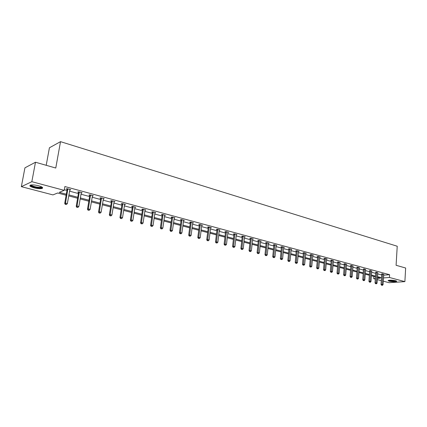 <?xml version="1.0" encoding="UTF-8"?>
<svg xmlns="http://www.w3.org/2000/svg" width="427" height="427" viewBox="0 0 427 427"><rect width="100%" height="100%" fill="white"/><g stroke="black" fill="none" stroke-linecap="round" stroke-linejoin="round"><path stroke-width="0.64" d="M38.547 185.772C42.284 186.887 43.453 187.784 42.054 188.467C40.197 188.873 37.523 188.654 34.021 187.811C30.237 186.695 29.052 185.788 30.461 185.088C32.345 184.688 35.035 184.918 38.547 185.772M395.685 280.726L396.624 281.425C394.847 281.905 392.317 281.831 389.034 281.19L388.074 280.486C389.856 280.005 392.392 280.085 395.685 280.726M46.207 165.302L49.42 147.779L60.517 141.657L397.227 246.23L396.091 265.284L405.65 268.017L404.887 281.623L389.098 282.695L383.291 281.179M381.284 280.656L377.308 279.616M375.29 279.087L373.694 278.671L375.322 278.548M373.844 276.45L373.694 278.671M66.137 195.23L57.666 192.993L52.932 194.904L21.35 186.658L31.838 181.688L64.205 190.357L59.284 192.342L66.318 194.205M31.838 181.688L35.484 162.239L24.937 167.827L21.35 186.658M81.402 192.561L81.322 193.063L82.128 192.758L78.504 191.776L77.703 192.086L78.515 192.305M79.166 192.481L78.712 192.358M103.451 198.518L103.371 199.009L104.215 198.72L100.735 197.781L99.897 198.069L100.676 198.277M124.615 204.368L124.556 204.72L125.426 204.453L122.085 203.551L121.22 203.818L121.967 204.021M144.95 210.201L145.82 209.961L142.602 209.091L141.716 209.342L142.431 209.54M164.603 215.47L165.436 215.256L162.34 214.423L161.427 214.658L162.121 214.845M183.525 220.54L184.32 220.359L181.342 219.553L180.407 219.777L181.075 219.953M201.875 225.098L201.752 225.424L202.515 225.269L199.644 224.495L198.688 224.703L199.334 224.874M219.435 229.843L219.323 230.164L220.054 230.009L217.284 229.262L216.313 229.454L216.932 229.625M236.275 234.706L236.974 234.578L234.306 233.857L233.318 234.039L233.916 234.199M252.635 239.104L253.307 238.987L250.729 238.293L249.726 238.463L250.307 238.618M268.439 243.353L269.085 243.251L266.592 242.579L265.578 242.739L266.138 242.888M283.709 247.457L284.334 247.366L281.921 246.715L280.897 246.865L281.436 247.014M298.478 251.428L299.076 251.348L296.749 250.718L295.708 250.862L296.231 251.001M312.767 255.271L313.343 255.202L311.086 254.593L310.045 254.722L310.546 254.86M326.596 258.997L327.151 258.933L324.968 258.34L323.917 258.463L324.408 258.597M339.993 262.6L338.414 261.975L337.357 262.087L337.826 262.215M352.974 266.096L351.442 265.493L350.375 265.599L350.834 265.722M365.56 269.485L364.071 268.903L363.446 269.122M377.767 272.773L376.32 272.212L375.68 272.421M64.312 189.753L66.97 190.469M69.516 191.152L78.403 193.538M80.933 194.216L89.601 196.543M92.115 197.221L100.58 199.489M103.072 200.162L111.335 202.377M113.812 203.044L121.876 205.206M124.337 205.867L132.215 207.981M134.66 208.638L142.351 210.703M144.78 211.354L152.29 213.372M154.707 214.018L162.047 215.993M164.443 216.633L171.611 218.56M173.997 219.2L181.005 221.079M183.37 221.714L190.223 223.556M192.572 224.186L199.27 225.984M201.603 226.609L208.152 228.37M210.474 228.989L216.879 230.708M219.184 231.327L225.445 233.009M227.735 233.628L233.863 235.272M236.142 235.88L242.136 237.492M244.393 238.095L250.259 239.67M252.506 240.273L258.244 241.815M260.481 242.413L266.096 243.924M268.316 244.516L273.814 245.995M276.018 246.587L281.404 248.034M283.592 248.621L288.865 250.035M291.043 250.617L296.199 252.005M298.366 252.587L303.421 253.942M305.572 254.519L310.52 255.848M312.66 256.424L317.507 257.727M319.631 258.292L324.381 259.568M326.495 260.139L331.149 261.388M333.247 261.948L337.81 263.176M339.897 263.737L344.365 264.932M346.441 265.493L350.818 266.667M352.883 267.222L357.175 268.375M359.224 268.925L363.436 270.051M365.475 270.601L369.601 271.705M371.623 272.25L375.669 273.339M377.681 273.878L381.653 274.945M383.67 275.169L389.595 274.7L64.872 186.546L64.205 190.357M383.734 274.38L382.309 273.83L381.658 274.033M371.709 271.14L370.241 270.569L369.611 270.782M359.315 267.804L357.805 267.211L356.737 267.313L357.191 267.435M346.532 264.361L344.979 263.747L343.916 263.854L344.381 263.982M333.348 260.812L331.747 260.171L330.69 260.289L331.171 260.422M319.738 257.15L320.303 257.081L318.083 256.483L317.037 256.611L317.533 256.744M305.679 253.366L306.266 253.291L303.976 252.672L302.935 252.805L303.448 252.944M291.155 249.459L291.764 249.373L289.399 248.738L288.364 248.882L288.898 249.021M276.141 245.424L276.771 245.328L274.321 244.666L273.301 244.82L273.851 244.965M260.603 241.244L261.265 241.138L258.73 240.454L257.721 240.62L258.287 240.769M244.527 236.921L245.215 236.804L242.589 236.094L241.591 236.27L242.184 236.43M227.874 232.448L228.589 232.315L225.872 231.578L224.89 231.765L225.499 231.93M210.735 227.49L210.618 227.815L211.365 227.66L208.547 226.902L207.581 227.1L208.211 227.271M192.849 222.659L192.726 222.99L193.5 222.835L190.575 222.045L189.631 222.264L190.287 222.44M174.152 218.032L174.969 217.829L171.932 217.012L171.008 217.242L171.686 217.423M154.873 212.859L155.722 212.635L152.567 211.781L151.665 212.027L152.37 212.214M134.873 207.271L135.722 207.234L132.445 206.348L131.569 206.609L132.301 206.807M114.142 201.448L114.073 201.891L114.927 201.613L111.516 200.695L110.668 200.973L111.431 201.181M92.542 195.571L92.456 196.062L93.283 195.769L89.729 194.813L88.912 195.107L89.707 195.32M90.375 195.502L89.91 195.379M70.039 189.492L69.948 189.994L70.738 189.684L67.039 188.681L66.254 189.001L67.087 189.225M67.722 189.396L67.279 189.278M35.484 162.239L55.772 168.035L60.517 141.657M389.595 274.7L389.424 277.481L404.887 281.623M377.388 278.393L380.34 278.169L377.452 277.406M375.434 276.872L371.383 275.805M369.355 275.271L365.224 274.177M363.185 273.638L358.968 272.527M356.913 271.983L352.617 270.851M350.551 270.307L346.164 269.149M344.082 268.599L339.609 267.414M337.517 266.864L332.948 265.658M330.845 265.103L326.185 263.875M324.072 263.315L319.311 262.061M317.181 261.495L312.324 260.214M310.183 259.648L305.225 258.34M303.074 257.775L298.009 256.435M295.842 255.864L290.67 254.497M288.492 253.921L283.213 252.528M281.014 251.951L275.623 250.526M273.413 249.944L267.905 248.487M265.685 247.9L260.054 246.416M257.817 245.824L252.069 244.308M249.816 243.716L243.94 242.162M241.677 241.565L235.672 239.979M233.388 239.376L227.249 237.759M224.954 237.15L218.683 235.496M216.372 234.887L209.956 233.19M207.629 232.576L201.069 230.847M198.726 230.228L192.017 228.456M189.663 227.837L182.799 226.022M180.424 225.397L173.405 223.545M171.013 222.915L163.829 221.015M161.427 220.38L154.072 218.443M151.654 217.802L144.123 215.816M141.689 215.171L133.982 213.137M131.532 212.491L123.638 210.41M121.172 209.758L113.091 207.623M110.604 206.967L102.325 204.784M99.827 204.122L91.346 201.886M88.827 201.218L80.137 198.923M77.597 198.256L68.694 195.902M383.499 277.929L389.424 277.481M68.87 194.883L77.773 197.242M80.308 197.914L88.992 200.215M91.511 200.882L99.987 203.124M102.485 203.791L110.764 205.979M113.246 206.641L121.321 208.782M123.793 209.433L131.676 211.52M134.126 212.171L141.833 214.21M144.267 214.856L151.788 216.852M154.206 217.492L161.561 219.441M163.963 220.076L171.142 221.976M173.533 222.611L180.552 224.469M182.921 225.098L189.78 226.918M192.134 227.538L198.843 229.315M201.181 229.934L207.741 231.674M210.068 232.288L216.478 233.991M218.789 234.599L225.061 236.264M227.356 236.873L233.494 238.496M235.773 239.099L241.773 240.689M244.041 241.292L249.912 242.846M252.165 243.443L257.908 244.965M260.144 245.557L265.77 247.046M267.996 247.639L273.499 249.096M275.709 249.678L281.099 251.108M283.293 251.69L288.572 253.088M290.75 253.665L295.916 255.036M298.083 255.608L303.149 256.947M305.3 257.518L310.258 258.831M312.399 259.402L317.256 260.689M319.38 261.249L324.136 262.509M326.255 263.069L330.914 264.308M333.012 264.863L337.581 266.074M339.668 266.624L344.146 267.809M346.222 268.359L350.61 269.522M352.67 270.072L356.972 271.209M359.022 271.753L363.238 272.869M365.277 273.408L369.408 274.502M371.437 275.041L375.488 276.114M377.5 276.648L381.471 277.699M382.763 274.246L381.69 274.331L381.039 284.467L382.117 284.393L382.731 273.942M382.032 285.215L381.605 285.247L382.416 285.316L382.032 285.215L382.117 284.393L383.072 284.638L383.782 274.225M381.69 274.331L381.631 273.883M381.039 284.467L381.605 285.247M382.416 285.316L383.072 284.638M376.785 272.634L375.712 272.725L375.034 282.925L376.112 282.85L376.753 272.33M376.032 283.683L375.6 283.709L376.417 283.779L376.032 283.683L376.112 282.85L377.078 283.101L377.82 272.618M375.712 272.725L375.648 272.266M375.034 282.925L375.6 283.709M376.417 283.779L377.078 283.101M370.711 270.996L369.638 271.092L368.939 281.366L370.012 281.286L370.679 270.686M369.937 282.124L369.504 282.156L370.332 282.226L369.937 282.124L370.012 281.286L370.999 281.537L371.762 270.98M369.638 271.092L369.579 270.627M368.939 281.366L369.504 282.156M370.332 282.226L370.999 281.537M396.144 280.865L395.946 280.993C393.016 281.366 390.566 281.137 388.597 280.309M389.12 280.229L395.626 280.71M388.191 280.422C390.838 281.276 393.598 281.489 396.48 281.057L396.528 281.035M41.937 187.069L41.878 187.352C41.216 188.654 31.657 186.994 30.872 185.43L30.851 184.998M31.278 184.939L31.352 185.099C31.966 186.348 39.193 187.859 41.088 187.149L41.563 186.861M30.055 185.318C30.835 186.861 39.791 188.723 42.129 187.848L42.593 187.624M364.546 269.33L363.478 269.432L362.753 279.781L363.82 279.696L364.514 269.021M363.751 280.539L363.318 280.571L364.146 280.646L363.751 280.539L363.82 279.696L364.823 279.952L365.613 269.32M363.478 269.432L363.414 268.962M362.753 279.781L363.318 280.571M364.146 280.646L364.823 279.952M358.29 267.644L357.223 267.745L356.465 278.169L357.538 278.084L358.258 267.334M357.463 278.932L357.036 278.97L357.869 279.039L357.463 278.932L357.538 278.084L358.552 278.345L359.374 267.633M357.223 267.745L357.159 267.27M356.465 278.169L357.036 278.97M357.869 279.039L358.552 278.345M351.933 265.93L350.866 266.037L350.087 276.531L351.149 276.445L351.901 265.615M351.085 277.304L350.658 277.337L351.496 277.411L351.085 277.304L351.149 276.445L352.179 276.707L353.033 265.92M350.866 266.037L350.802 265.557M350.087 276.531L350.658 277.337M351.496 277.411L352.179 276.707M345.475 264.19L344.413 264.297L343.602 274.871L344.669 274.78L345.443 263.87M344.605 275.645L345.021 275.751L344.605 275.645L344.669 274.78L345.71 275.047L346.596 264.185M344.413 264.297L344.349 263.811M343.602 274.871L344.178 275.682M345.021 275.751L345.71 275.047M338.921 262.418L337.858 262.536L337.02 273.184L338.077 273.088L338.889 262.103M338.019 273.963L338.446 274.07L338.019 273.963L338.077 273.088L339.139 273.36L340.057 262.418M337.858 262.536L337.794 262.039M337.02 273.184L337.597 274.001M338.446 274.07L339.139 273.36M332.259 260.625L331.203 260.742L330.327 271.471L331.389 271.369L332.227 260.305M331.331 272.255L331.763 272.362L331.331 272.255L331.389 271.369L332.468 271.647L333.412 260.625M331.203 260.742L331.133 260.24M330.327 271.471L330.909 272.293M331.763 272.362L332.468 271.647M325.491 258.799L324.44 258.917L323.533 269.725L324.589 269.624L325.459 258.474M324.536 270.515L324.974 270.627L324.536 270.515L324.589 269.624L325.684 269.907L326.666 258.799M324.44 258.917L324.371 258.41M323.533 269.725L324.114 270.558M324.974 270.627L325.684 269.907M318.611 256.942L317.565 257.07L316.626 267.959L317.677 267.852L318.579 256.616M317.629 268.748L318.078 268.866L317.629 268.748L317.677 267.852L318.793 268.135L319.807 256.947M317.565 257.07L317.496 256.552M316.626 267.959L317.208 268.791M318.078 268.866L318.793 268.135M311.625 255.058L310.578 255.186L309.607 266.16L310.653 266.048L311.593 254.732M310.61 266.955L311.064 267.072L310.61 266.955L310.653 266.048L311.79 266.341L312.842 255.068M310.578 255.186L310.509 254.668M309.607 266.16L310.194 266.998M311.064 267.072L311.79 266.341M304.52 253.142L303.48 253.275L302.476 264.329L303.517 264.217L304.488 252.811M303.48 265.13L303.939 265.247L303.48 265.13L303.517 264.217L304.67 264.51L305.759 253.152M303.48 253.275L303.41 252.747M302.476 264.329L303.063 265.178M303.939 265.247L304.67 264.51M297.299 251.193L296.263 251.332L295.222 262.472L296.263 262.354L297.267 250.862M296.226 263.278L296.696 263.395L296.226 263.278L296.263 262.354L297.432 262.653L298.558 251.209M296.263 251.332L296.194 250.793M295.222 262.472L295.81 263.326M296.696 263.395L297.432 262.653M289.96 249.213L288.93 249.357L287.851 260.582L288.882 260.459L289.928 248.877M288.855 261.393L289.33 261.516L288.855 261.393L288.882 260.459L290.077 260.764L291.235 249.235M288.93 249.357L288.855 248.813M287.851 260.582L288.438 261.441M289.33 261.516L290.077 260.764M282.498 247.201L281.468 247.35L280.352 258.661L281.382 258.532L282.466 246.865M281.356 259.477L281.841 259.6L281.356 259.477L281.382 258.532L282.594 258.842L283.795 247.222M281.468 247.35L281.393 246.795M280.352 258.661L280.945 259.525M281.841 259.6L282.594 258.842M274.903 245.157L273.883 245.306L272.73 256.707L273.75 256.574L274.871 244.815M273.734 257.524L274.225 257.652L273.734 257.524L273.75 256.574L274.983 256.889L276.226 245.178M273.883 245.306L273.808 244.74M272.73 256.707L273.323 257.577M274.225 257.652L274.983 256.889M267.185 243.075L266.17 243.23L264.975 254.716L265.989 254.583L267.153 242.728M265.978 255.543L266.48 255.672L265.978 255.543L265.989 254.583L267.243 254.903L268.53 243.102M266.17 243.23L266.09 242.653M264.975 254.716L265.567 255.597M266.48 255.672L267.243 254.903M259.328 240.956L258.319 241.116L257.086 252.699L258.095 252.554L259.296 240.609M258.089 253.526L258.597 253.654L258.089 253.526L258.095 252.554L259.37 252.88L260.7 240.983M258.319 241.116L258.244 240.534M257.086 252.699L257.684 253.585M258.597 253.654L259.37 252.88M251.338 238.8L250.334 238.971L249.058 250.638L250.062 250.494L251.306 238.447M250.062 251.476L250.58 251.604L250.062 251.476L250.062 250.494L251.359 250.825L252.731 238.832M250.334 238.971L250.254 238.373M249.058 250.638L249.656 251.53M250.58 251.604L251.359 250.825M243.209 236.606L242.21 236.782L240.892 248.546L241.89 248.391L243.176 236.254M241.89 249.384L242.419 249.523L241.89 249.384L241.89 248.391L243.209 248.733L244.628 236.643M242.21 236.782L242.13 236.174M240.892 248.546L241.49 249.448M242.419 249.523L243.209 248.733M234.935 234.375L233.948 234.556L232.582 246.416L233.569 246.256L234.903 234.017M233.58 247.26L234.113 247.398L233.58 247.26L233.569 246.256L234.914 246.603L236.377 234.418M233.948 234.556L233.863 233.937M232.582 246.416L233.179 247.324M234.113 247.398L234.914 246.603M226.513 232.107L225.531 232.293L224.116 244.249L225.098 244.084L226.481 231.744M225.114 245.098L225.664 245.237L225.114 245.098L225.098 244.084L226.47 244.436L227.986 232.149M225.531 232.293L225.445 231.658M224.116 244.249L224.719 245.162M225.664 245.237L226.47 244.436M217.941 229.79L216.964 229.982L215.507 242.04L216.478 241.869L217.909 229.427M216.5 242.894L217.055 243.038L216.5 242.894L216.478 241.869L217.871 242.226L219.323 230.164M216.964 229.982L216.879 229.342M215.507 242.04L216.11 242.963M217.055 243.038L217.871 242.226M209.209 227.436L208.243 227.639L206.732 239.793L207.698 239.616L209.177 227.068M207.725 240.652L208.296 240.796L207.725 240.652L207.698 239.616L209.118 239.979L210.618 227.815M208.243 227.639L208.157 226.983M206.732 239.793L207.341 240.721M208.296 240.796L209.118 239.979M200.316 225.04L199.361 225.248L197.802 237.503L198.758 237.321L200.29 224.671M198.795 238.367L199.372 238.512L198.795 238.367L198.758 237.321L200.204 237.69L201.752 225.424M199.361 225.248L199.27 224.575M197.802 237.503L198.411 238.437M199.372 238.512L200.204 237.69M191.264 222.595L190.319 222.809L188.702 235.17L189.652 234.983L191.232 222.227M189.695 236.04L190.282 236.19L189.695 236.04L189.652 234.983L191.12 235.357L192.726 222.99M190.319 222.809L190.223 222.125M188.702 235.17L189.316 236.115M190.282 236.19L191.12 235.357M182.041 220.108L181.101 220.332L179.436 232.795L180.375 232.598L182.009 219.734M180.424 233.67L181.021 233.82L180.424 233.67L180.375 232.598L181.87 232.982L183.658 220.177M181.101 220.332L181.011 219.633M179.436 232.795L180.045 233.745M181.021 233.82L181.87 232.982M172.641 217.573L171.718 217.802L169.994 230.377L170.917 230.174L172.609 217.194M170.976 231.253L171.585 231.413L170.976 231.253L170.917 230.174L172.444 230.564L174.291 217.647M171.718 217.802L171.622 217.087M169.994 230.377L170.603 231.333M171.585 231.413L172.444 230.564M163.066 214.994L162.153 215.229L160.371 227.906L161.283 227.698L163.034 214.61M161.347 228.792L161.972 228.952L161.347 228.792L161.283 227.698L162.842 228.098L164.742 215.069M162.153 215.229L162.052 214.498M160.371 227.906L160.984 228.877M161.972 228.952L162.842 228.098M153.304 212.358L152.402 212.603L150.56 225.392L151.462 225.178L153.277 211.973M151.537 226.283L152.172 226.443L151.537 226.283L151.462 225.178L153.047 225.584L155.017 212.443M152.402 212.603L152.3 211.856M150.56 225.392L151.174 226.369M152.172 226.443L153.047 225.584M143.355 209.678L142.463 209.929L140.558 222.83L141.449 222.606L143.323 209.283M141.534 223.727L142.18 223.892L141.534 223.727L141.449 222.606L143.066 223.022L145.1 209.764M142.463 209.929L142.356 209.161M140.558 222.83L141.177 223.817M142.18 223.892L143.066 223.022M133.208 206.94L132.333 207.196L130.363 220.22L131.238 219.985L133.181 206.545M131.329 221.117L131.991 221.287L131.329 221.117L131.238 219.985L132.888 220.407L134.991 207.036M132.333 207.196L132.221 206.412M130.363 220.22L130.982 221.207M131.991 221.287L132.888 220.407M122.864 204.149L121.999 204.416L119.966 217.551L120.83 217.311L122.832 203.754M120.926 218.459L121.599 218.629L120.926 218.459L120.83 217.311L122.512 217.743L124.679 204.25M121.999 204.416L121.887 203.61M119.966 217.551L120.579 218.555M121.599 218.629L122.512 217.743M112.312 201.304L111.458 201.581L109.355 214.834L110.203 214.584L112.28 200.903M110.315 215.747L111.004 215.918L110.315 215.747L110.203 214.584L111.922 215.027L114.164 201.411M111.458 201.581L111.346 200.749M109.355 214.834L109.974 215.843M111.004 215.918L111.922 215.027M101.541 198.4L100.708 198.683L98.536 212.059L99.368 211.803L101.514 197.995M99.486 212.977L100.19 213.153L99.486 212.977L99.368 211.803L101.119 212.251L103.435 198.512M100.708 198.683L100.591 197.834M98.536 212.059L99.155 213.078M100.19 213.153L101.119 212.251M90.556 195.438L89.739 195.731L87.492 209.23L88.309 208.963L90.529 195.027M88.437 210.153L89.152 210.335L88.437 210.153L88.309 208.963L90.097 209.422L92.488 195.555M89.739 195.731L89.617 194.856M87.492 209.23L88.111 210.255M89.152 210.335L90.097 209.422M79.342 192.412L78.541 192.716L76.219 206.342L77.02 206.065L79.315 192.001M77.159 207.266L77.89 207.453L77.159 207.266L77.02 206.065L78.846 206.535L81.317 192.54M78.541 192.716L78.413 191.814M76.219 206.342L76.839 207.378M77.89 207.453L78.846 206.535M67.898 189.326L67.114 189.641L64.712 203.391L65.496 203.108L67.866 188.905M65.646 204.325L66.393 204.517L65.646 204.325L65.496 203.108L67.359 203.583L69.911 189.46M67.114 189.641L66.98 188.707M64.712 203.391L65.331 204.437M66.393 204.517L67.359 203.583M382.752 274.033L381.674 274.118M376.769 272.415L375.696 272.506M370.7 270.777L369.627 270.873M364.535 269.111L363.462 269.213M358.274 267.425L357.207 267.526M351.917 265.706L350.855 265.813M345.464 263.966L344.402 264.073M338.905 262.194L337.848 262.306M332.243 260.395L331.192 260.513M325.475 258.57L324.424 258.693M318.601 256.712L317.549 256.835M311.614 254.823L310.568 254.956M304.51 252.907L303.469 253.04M297.288 250.959L296.253 251.097M289.949 248.978L288.914 249.122M282.482 246.961L281.457 247.11M274.892 244.911L273.872 245.066M267.174 242.83L266.154 242.99M259.317 240.711L258.308 240.871M251.327 238.549L250.323 238.72M243.198 236.355L242.2 236.531M234.925 234.124L233.937 234.306M226.502 231.85L225.52 232.037M217.93 229.534L216.953 229.726M209.198 227.175L208.232 227.377M200.311 224.778L199.356 224.986M191.253 222.334L190.309 222.547M182.03 219.841L181.096 220.065M172.636 217.306L171.707 217.535M163.055 214.722L162.143 214.957M153.298 212.086L152.396 212.331M143.349 209.401L142.458 209.652M133.203 206.663L132.322 206.919M122.853 203.866L121.994 204.138M112.301 201.021L111.452 201.293M101.535 198.112L100.703 198.4M90.551 195.144L89.734 195.443M79.337 192.118L78.536 192.428M67.893 189.028L67.108 189.348M42.054 188.467L42.172 187.832M41.542 186.882L41.878 187.352M41.173 186.674L41.088 187.149M90.561 195.406L89.745 195.699M79.353 192.331L78.552 192.636M67.909 189.198L67.124 189.513"/></g></svg>
